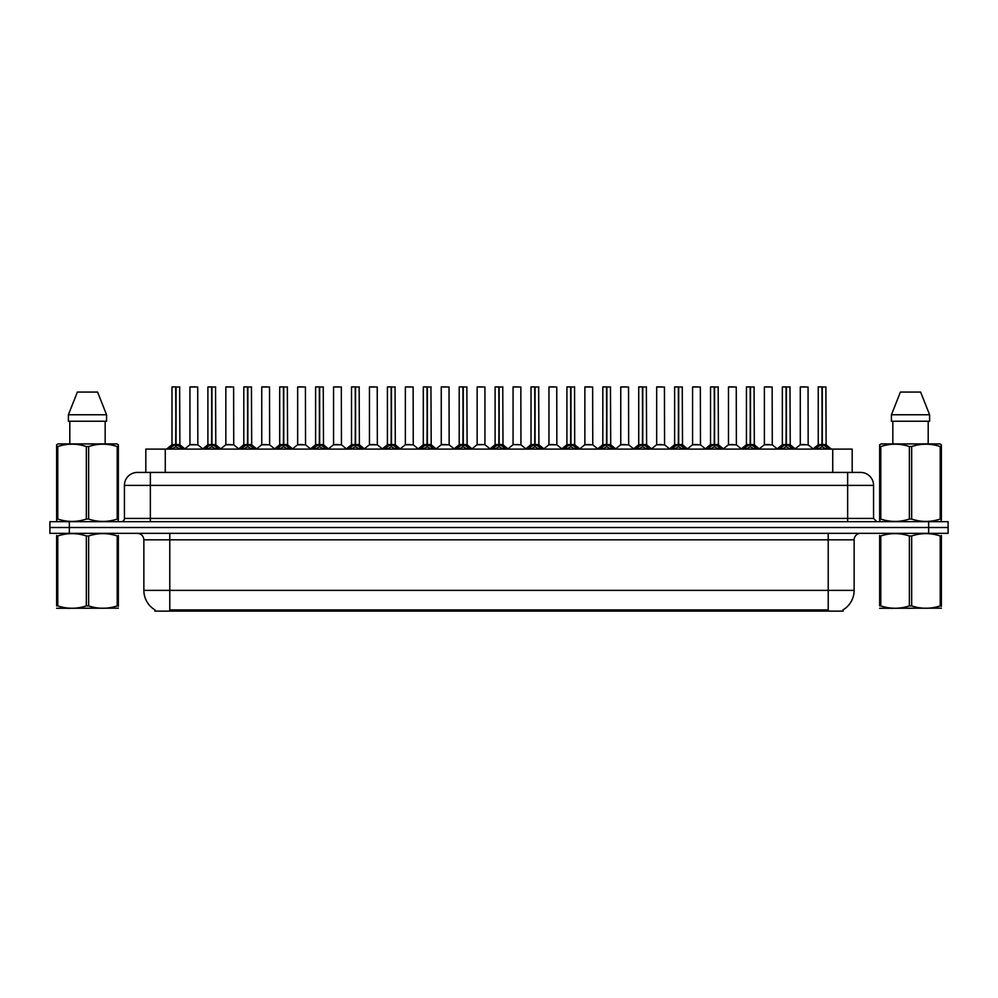 <?xml version="1.0" encoding="UTF-8"?>
<svg xmlns="http://www.w3.org/2000/svg" width="998" height="998" viewBox="0 0 998 998"><rect width="100%" height="100%" fill="white"/><g stroke="black" fill="none" stroke-linecap="round" stroke-linejoin="round"><path stroke-width="1.5" d="M142.227 472.428L145.82 472.428L145.82 449.1L852.18 449.1L852.18 472.428M843.11 609.828L843.11 611.113L154.89 611.113L154.89 609.828M155.077 609.94A22.68 22.68 0 0 1 143.862 590.379L169.785 590.379L169.785 609.94L828.215 609.94L828.215 590.379L854.138 590.379L854.138 539.831A6.475 6.475 0 0 1 860.613 533.344M143.862 590.379L143.862 539.831C143.487 535.889 141.329 533.73 137.387 533.344M842.923 609.94A22.68 22.68 0 0 0 854.138 590.379M948.1 533.344L948.1 527.518L49.9 527.518L49.9 533.344L69.336 533.344L69.336 527.518L49.9 527.518L49.9 521.68L69.336 521.68L69.336 527.518L948.1 527.518L948.1 533.344L69.336 533.344M873.574 485.39L124.426 485.39A12.962 12.962 0 0 1 137.387 472.428L860.613 472.428A12.962 12.962 0 0 1 873.574 485.39L873.574 518.436L876.818 521.68M124.426 485.39L124.426 518.436A3.244 3.244 0 0 1 121.182 521.68M948.1 521.68L948.1 527.518L948.1 521.68L69.336 521.68M169.236 449.1L171.469 446.767L175.71 444.621L175.71 446.879L175.935 386.887L172.118 386.887L175.823 386.887L175.823 444.559L180.301 446.767L182.522 449.1M175.723 386.887L171.993 387.012L171.993 444.559L175.71 444.621M176.047 444.621L176.047 446.879L175.935 444.559L179.765 444.559L176.047 444.572L176.047 386.887M176.484 444.821L179.889 444.821L179.64 386.887M175.71 387.012L175.935 444.559M175.823 386.887L174.588 386.887M175.286 444.821L171.993 444.572L175.885 444.559M180.289 449.112L176.047 446.879M175.71 446.879L171.469 449.112L171.469 446.767M194.81 444.559L193.662 444.559M189.944 387.012L197.716 387.012L197.841 444.821L189.832 444.821L193.837 444.559L189.944 444.572L189.944 387.012L197.716 387.012M195.134 386.887L190.069 386.887M205.139 449.1L207.372 446.767L211.613 444.621L211.613 446.879L211.838 386.887L208.021 386.887L211.726 386.887L211.726 444.559L216.204 446.767L218.425 449.1M211.613 386.887L207.896 387.012L207.896 444.559L211.613 444.621M211.95 444.621L211.95 446.879L211.838 444.559L215.668 444.559L211.95 444.572L211.95 386.887M212.374 444.821L215.793 444.821L215.543 386.887M211.613 387.012L211.838 444.559M211.726 386.887L210.491 386.887M211.189 444.821L207.896 444.572L211.788 444.559M216.204 446.767L216.204 449.1L211.95 446.879M211.613 446.879L207.372 449.112L207.372 446.767M241.042 449.1L243.275 446.767L247.516 444.621L247.516 446.879L247.741 386.887L243.924 386.887L247.629 386.887L247.629 444.559L252.107 446.767L254.328 449.1M247.516 386.887L243.799 387.012L243.799 444.559L247.516 444.621M247.853 444.621L247.853 446.879L247.741 444.559L251.571 444.559L247.853 444.572L247.853 386.887M248.277 444.821L251.696 444.821L251.446 386.887M247.516 387.012L247.741 444.559M247.629 386.887L246.394 386.887M247.092 444.821L243.799 444.572L247.691 444.559M252.107 446.767L252.107 449.1L247.853 446.879M247.516 446.879L243.275 449.112L243.275 446.767M276.945 449.1L279.166 446.767L283.42 444.621L283.42 446.879L283.644 386.887L279.827 386.887L283.532 386.887L283.532 444.559L288.01 446.767L290.231 449.1M283.42 386.887L279.702 387.012L279.702 444.559L283.42 444.621M283.756 444.621L283.756 446.879L283.644 444.559L287.474 444.559L283.756 444.572L283.756 386.887M284.181 444.821L287.599 444.821L287.349 386.887M283.42 387.012L283.644 444.559M283.532 386.887L282.297 386.887M282.995 444.821L279.702 444.572L283.582 444.559M288.01 446.767L288.01 449.1L283.756 446.879M283.42 446.879L279.178 449.112L279.166 446.767M312.848 449.1L315.069 446.767L319.323 444.621L319.323 446.879L319.547 386.887L315.73 386.887L319.435 386.887L319.435 444.559L323.901 446.767L326.134 449.1M319.323 386.887L315.605 387.012L315.605 444.559L319.323 444.621M319.659 444.621L319.659 446.879L319.547 444.559L323.377 444.559L319.659 444.572L319.659 386.887M320.084 444.821L323.502 444.821L323.252 386.887M319.323 387.012L319.547 444.559M319.435 386.887L318.187 386.887M318.898 444.821L315.605 444.572L319.485 444.559M323.901 446.767L323.901 449.1L319.659 446.879M319.323 446.879L315.081 449.112L315.069 446.767M230.713 444.559L229.565 444.559M225.847 387.012L233.619 387.012L233.744 444.821L225.723 444.821L229.74 444.559L225.847 444.572L225.847 387.012L233.619 387.012M231.025 386.887L225.972 386.887M266.616 444.559L265.468 444.559M261.75 387.012L269.522 387.012L269.647 444.821L261.626 444.821L265.643 444.559L261.75 444.572L261.75 387.012L269.522 387.012M266.928 386.887L261.875 386.887M302.519 444.559L301.371 444.559M297.654 387.012L305.425 387.012L305.55 444.821L297.529 444.821L301.533 444.559L297.654 444.572L297.654 387.012L305.425 387.012M302.831 386.887L297.778 386.887M118.35 608.181L56.624 608.281M118.35 606.322L118.35 605.898C118.35 609.042 118.35 609.042 118.35 605.898L117.203 605.898L117.203 535.963C107.722 532.832 98.191 532.832 88.635 535.963L86.339 535.963C76.858 532.832 67.328 532.832 57.772 535.963L56.624 535.963C56.624 532.832 56.624 532.832 56.624 535.963L56.624 535.539M88.635 535.963L88.635 605.898C98.116 609.042 107.647 609.042 117.203 605.898M88.635 605.898L86.339 605.898L86.339 535.963M118.35 535.539L118.35 535.963C118.35 532.832 118.35 532.832 118.35 535.963L117.203 535.963M118.35 535.963L118.35 605.898M57.772 535.963L57.772 605.898L56.624 605.898L56.624 535.963M57.772 605.898C67.253 609.042 76.784 609.042 86.339 605.898M56.624 605.898C56.624 609.042 56.624 609.042 56.624 605.898M941.376 608.181L879.65 608.281M941.376 606.322L941.376 605.898C941.376 609.042 941.376 609.042 941.376 605.898L940.228 605.898L940.228 535.963C930.747 532.832 921.216 532.832 911.661 535.963L909.365 535.963C899.884 532.832 890.353 532.832 880.797 535.963L879.65 535.963C879.65 532.832 879.65 532.832 879.65 535.963L879.65 535.539M911.661 535.963L911.661 605.898C921.142 609.042 930.672 609.042 940.228 605.898M911.661 605.898L909.365 605.898L909.365 535.963M941.376 535.539L941.376 535.963C941.376 532.832 941.376 532.832 941.376 535.963L940.228 535.963M941.376 535.963L941.376 605.898M880.797 535.963L880.797 605.898L879.65 605.898L879.65 535.963M880.797 605.898C890.278 609.042 899.809 609.042 909.365 605.898M879.65 605.898C879.65 609.042 879.65 609.042 879.65 605.898M117.951 521.68L118.35 519.06L117.203 519.06L117.203 446.53C107.722 443.399 98.191 443.399 88.635 446.53L86.339 446.53C76.858 443.399 67.328 443.399 57.772 446.53L56.624 446.53L56.624 444.759L58.121 443.91L56.624 444.759L56.624 519.883M88.635 446.53L88.635 519.06C98.116 522.204 107.647 522.204 117.203 519.06M88.635 519.06L86.339 519.06L86.339 446.53M57.772 446.53L57.772 519.06C67.253 522.204 76.784 522.204 86.339 519.06M57.772 519.06L56.624 519.06L57.023 521.68M118.35 453.641L118.35 444.759L116.853 443.91L118.35 444.759L118.35 446.53L117.203 446.53M116.853 443.91L58.121 443.91M69.81 421.231L69.81 443.91M105.164 443.91L105.164 421.231L105.164 443.91M97.604 392.077L106.574 414.756L106.574 421.231L68.4 421.231L68.4 414.756L77.37 392.077L68.4 414.756L106.574 414.756L97.604 392.077L77.37 392.077M118.35 519.883L118.35 446.53M940.977 521.68L941.376 519.06L940.228 519.06L940.228 446.53C930.747 443.399 921.216 443.399 911.661 446.53L909.365 446.53C899.884 443.399 890.353 443.399 880.797 446.53L879.65 446.53L879.65 444.759L881.147 443.91L879.65 444.759L879.65 519.883M911.661 446.53L911.661 519.06C921.142 522.204 930.672 522.204 940.228 519.06M911.661 519.06L909.365 519.06L909.365 446.53M880.797 446.53L880.797 519.06C890.278 522.204 899.809 522.204 909.365 519.06M880.797 519.06L879.65 519.06L880.049 521.68M941.376 453.641L941.376 444.759L939.879 443.91L941.376 444.759L941.376 446.53L940.228 446.53M939.879 443.91L881.147 443.91M892.836 421.231L892.836 443.91M928.19 443.91L928.19 421.231M929.6 421.231L929.6 414.756L929.6 421.231L891.426 421.231L891.426 414.756L900.396 392.077L891.426 414.756L929.6 414.756L920.63 392.077L900.396 392.077M941.376 519.883L941.376 446.53M920.63 392.077L929.6 414.756M348.751 449.1L350.972 446.767L355.226 444.621L355.226 446.879L355.45 386.887L351.633 386.887L355.338 386.887L355.338 444.559L359.804 446.767L362.037 449.1M355.226 386.887L351.508 387.012L351.508 444.559L355.226 444.621M355.562 444.621L355.562 446.879L355.45 444.559L359.28 444.559L355.562 444.572L355.55 386.887M355.987 444.821L359.392 444.821L359.155 386.887M355.226 387.012L355.45 444.559M355.338 386.887L354.09 386.887M354.801 444.821L351.508 444.572L355.388 444.559M359.804 446.767L359.804 449.1L355.562 446.879M355.226 446.879L350.984 449.112L350.972 446.767M384.654 449.1L386.875 446.767L391.129 444.621L391.129 446.879L391.353 386.887L387.536 386.887L391.241 386.887L391.241 444.559L395.707 446.767L397.928 449.1M391.129 386.887L387.411 387.012L387.411 444.559L391.129 444.621M391.466 444.621L391.466 446.879L391.353 444.559L395.183 444.559L391.466 444.572L391.453 386.887M391.89 444.821L395.295 444.821L395.058 386.887M391.129 387.012L391.353 444.559M391.241 386.887L389.993 386.887M390.692 444.821L387.411 444.572L391.291 444.559M395.707 446.767L395.707 449.1L391.466 446.879M391.129 446.879L386.887 449.112M420.557 449.1L422.778 446.767L427.032 444.621L427.032 446.879L427.256 386.887L423.439 386.887L427.144 386.887L427.144 444.559L431.61 446.767L433.831 449.1M427.032 386.887L423.302 387.012L423.302 444.559L427.032 444.621M427.369 444.621L427.369 446.879L427.256 444.559L431.086 444.559L427.369 444.572L427.356 386.887M427.793 444.821L431.198 444.821L430.949 386.887M427.032 387.012L427.256 444.559M427.144 386.887L425.897 386.887M426.595 444.821L423.314 444.572L427.194 444.559M431.598 449.112L427.369 446.879M427.032 446.879L422.79 449.112L422.778 446.767M338.422 444.559L337.274 444.559M333.557 387.012L341.328 387.012L341.453 444.821L333.432 444.821L337.436 444.559L333.557 444.572L333.557 387.012L341.328 387.012M338.734 386.887L333.681 386.887M374.325 444.559L373.177 444.559M369.46 387.012L377.232 387.012L377.344 444.821L369.335 444.821L373.339 444.559L369.46 444.572L369.46 387.012L377.232 387.012M374.637 386.887L369.584 386.887M410.228 444.559L409.08 444.559M405.363 387.012L413.135 387.012L413.247 444.821L405.238 444.821L409.242 444.559L405.363 444.572L405.363 387.012L413.135 387.012M410.54 386.887L405.487 386.887M456.46 449.1L458.681 446.767L462.922 444.621L462.922 446.879L463.159 386.887L459.342 386.887L463.047 386.887L463.047 444.559L467.513 446.767L469.734 449.1M462.935 386.887L459.205 387.012L459.205 444.559L462.922 444.621M463.272 444.621L463.272 446.879L463.159 444.559L466.989 444.559L463.272 444.572L463.259 386.887M463.696 444.821L467.101 444.821L466.852 386.887M462.922 387.012L463.159 444.559M463.047 386.887L461.8 386.887M462.498 444.821L459.217 444.572L463.097 444.559M467.513 446.767L467.513 449.1L463.272 446.879M462.922 446.879L458.693 449.112L458.681 446.767M492.363 449.1L494.584 446.767L498.825 444.621L498.825 446.879L499.062 386.887L495.245 386.887L498.938 386.887L498.938 444.559L503.416 446.767L505.637 449.1M498.838 386.887L495.108 387.012L495.108 444.559L498.825 444.621M499.175 444.621L499.175 446.879L499.062 444.559L502.892 444.559L499.175 444.572L499.162 386.887M499.599 444.821L503.004 444.821L502.755 386.887M498.825 387.012L499.062 444.559M498.938 386.887L497.703 386.887M498.401 444.821L495.108 444.572L499 444.559M503.416 446.767L503.416 449.1L499.175 446.879M498.825 446.879L494.596 449.112L494.584 446.767M528.266 449.1L530.487 446.767L534.728 444.621L534.728 446.879L534.953 386.887L531.148 386.887L534.841 386.887L534.841 444.559L539.319 446.767L541.54 449.1M534.741 386.887L531.011 387.012L531.011 444.559L534.728 444.621M535.078 444.621L535.078 446.879L534.953 444.559L538.795 444.559L535.078 444.572L535.065 386.887M535.502 444.821L538.908 444.821L538.658 386.887M534.728 387.012L534.903 444.559L531.011 444.559L525.609 449.1M534.841 386.887L533.606 386.887M539.319 446.767L539.319 449.1L535.078 446.879M534.728 446.879L530.499 449.112L530.487 446.767M564.169 449.1L566.39 446.767L570.631 444.621L570.631 446.879L570.856 386.887L567.051 386.887L570.744 386.887L570.744 444.559L575.222 446.767L577.443 449.1M570.644 386.887L566.914 387.012L566.914 444.559L570.631 444.621M570.968 444.621L570.968 446.879L570.856 444.559L574.698 444.559L574.561 386.887M574.698 387.012L570.968 387.012L570.968 444.559L574.811 444.821L571.405 444.821M570.631 387.012L570.856 444.559M570.744 386.887L569.509 386.887M570.207 444.821L566.914 444.572L570.806 444.559M575.222 446.767L575.222 449.1L570.968 446.879M570.631 446.879L566.402 449.112M600.072 449.1L602.293 446.767L606.534 444.621L606.534 446.879L606.759 386.887L602.942 386.887L606.647 386.887L606.647 444.559L611.125 446.767L613.346 449.1M606.547 386.887L602.817 387.012L602.817 444.559L606.534 444.621M606.871 444.621L606.871 446.879L606.759 444.559L610.589 444.559L606.871 444.572L606.871 386.887M607.308 444.821L610.714 444.821L610.464 386.887M606.534 387.012L606.759 444.559M606.647 386.887L605.412 386.887M606.11 444.821L602.817 444.572L606.709 444.559M611.113 449.112L606.871 446.879M606.534 446.879L602.305 449.112L602.293 446.767M446.131 444.559L444.983 444.559M441.253 387.012L449.038 387.012L449.15 444.821L441.141 444.821L445.145 444.559L441.266 444.572L441.253 387.012L449.038 387.012M446.443 386.887L441.39 386.887M482.034 444.559L480.874 444.559M484.941 387.012L477.156 387.012L484.941 387.012L484.928 444.572M482.346 386.887L477.294 386.887M477.156 387.012L477.156 444.559L481.048 444.559L477.156 444.559L472.079 448.838M517.937 444.559L516.777 444.559M520.844 387.012L513.059 387.012L520.844 387.012L520.956 444.821L513.072 444.572M518.249 386.887L513.197 386.887M513.059 387.012L513.059 444.572M553.84 444.559L552.68 444.559M548.962 387.012L556.747 387.012L556.859 444.821L548.85 444.821L552.855 444.559L548.962 444.572L548.962 387.012L556.747 387.012M554.152 386.887L549.1 386.887M589.731 444.559L588.583 444.559M584.865 387.012L592.637 387.012L592.762 444.821L584.753 444.821L588.758 444.559L584.865 444.572L584.865 387.012L592.637 387.012M590.055 386.887L585.003 386.887M635.963 449.1L638.196 446.767L642.438 444.621L642.438 446.879L642.662 386.887L638.845 386.887L642.55 386.887L642.55 444.559L647.028 446.767L649.249 449.1M642.45 386.887L638.72 387.012L638.72 444.559L642.438 444.621M642.774 444.621L642.774 446.879L642.662 444.559L646.492 444.559L642.774 444.572L642.774 386.887M643.199 444.821L646.617 444.821L646.367 386.887M642.438 387.012L642.662 444.559M642.55 386.887L641.315 386.887M642.013 444.821L638.72 444.572L642.612 444.559M647.028 446.767L647.028 449.1L642.774 446.879M642.438 446.879L638.196 449.112L638.196 446.767M671.866 449.1L674.099 446.767L678.341 444.621L678.341 446.879L678.565 386.887L674.748 386.887L678.453 386.887L678.453 444.559L682.931 446.767L685.152 449.1M678.341 386.887L674.623 387.012L674.623 444.559L678.341 444.621M678.677 444.621L678.677 446.879L678.565 444.559L682.395 444.559L678.677 444.572L678.677 386.887M679.102 444.821L682.52 444.821L682.27 386.887M678.341 387.012L678.565 444.559M678.453 386.887L677.218 386.887M677.916 444.821L674.623 444.572L678.515 444.559M682.931 446.767L682.931 449.1L678.677 446.879M678.341 446.879L674.099 449.112L674.099 446.767M707.769 449.1L709.99 446.767L714.244 444.621L714.244 446.879L714.468 386.887L710.651 386.887L714.356 386.887L714.356 444.559L718.834 446.767L721.055 449.1M714.244 386.887L710.526 387.012L710.526 444.559L714.244 444.621M714.58 444.621L714.58 446.879L714.468 444.559L718.298 444.559L714.58 444.572L714.58 386.887M715.005 444.821L718.423 444.821L718.173 386.887M714.244 387.012L714.418 444.559L710.526 444.559L705.124 449.1M714.356 386.887L713.121 386.887M718.834 446.767L718.834 449.1L714.58 446.879M714.244 446.879L710.002 449.112L709.99 446.767M743.672 449.1L745.893 446.767L750.147 444.621L750.147 446.879L750.371 386.887L746.554 386.887L750.259 386.887L750.259 444.559L754.725 446.767L756.958 449.1M750.147 386.887L746.429 387.012L746.429 444.559L750.147 444.621M750.484 444.621L750.484 446.879L750.371 444.559L754.201 444.559L750.484 444.572L750.484 386.887M750.908 444.821L754.326 444.821L754.076 386.887M750.147 387.012L750.371 444.559M750.259 386.887L749.024 386.887M749.723 444.821L746.429 444.572L750.309 444.559M754.725 446.767L754.725 449.1L750.484 446.879M750.147 446.879L745.905 449.112L745.893 446.767M779.575 449.1L781.796 446.767L786.05 444.621L786.05 446.879L786.274 386.887L782.457 386.887L786.162 386.887L786.162 444.559L790.628 446.767L792.861 449.1M786.05 386.887L782.332 387.012L782.332 444.559L786.05 444.621M786.387 444.621L786.387 446.879L786.274 444.559L790.104 444.559L786.387 444.572L786.387 386.887M786.811 444.821L790.229 444.821L789.979 386.887M786.05 387.012L786.274 444.559M786.162 386.887L784.915 386.887M785.626 444.821L782.332 444.572L786.212 444.559M790.628 446.767L790.628 449.1L786.387 446.879M786.05 446.879L781.808 449.112L781.796 446.767M815.478 449.1L817.699 446.767L821.953 444.621L821.953 446.879L822.177 386.887L818.36 386.887L822.065 386.887L822.065 444.559L826.531 446.767L828.764 449.1M821.953 386.887L818.235 387.012L818.235 444.559L821.953 444.621M822.29 444.621L822.29 446.879L822.177 444.559L826.007 444.559L822.29 444.572L822.277 386.887M822.714 444.821L826.119 444.821L825.882 386.887M821.953 387.012L822.177 444.559M822.065 386.887L820.818 386.887M821.516 444.821L818.235 444.572L822.115 444.559M826.531 446.767L826.531 449.1L822.29 446.879M821.953 446.879L817.711 449.112M625.634 444.559L624.486 444.559M620.768 387.012L628.54 387.012L628.665 444.821L620.656 444.821L624.661 444.559L620.768 444.572L620.768 387.012L628.54 387.012M625.958 386.887L620.893 386.887M661.537 444.559L660.389 444.559M656.672 387.012L664.443 387.012L664.568 444.821L656.547 444.821L660.564 444.559L656.672 444.572L656.672 387.012L664.443 387.012M661.861 386.887L656.796 386.887M697.44 444.559L696.292 444.559M692.575 387.012L700.346 387.012L700.471 444.821L692.45 444.821L696.467 444.559L692.575 444.572L692.575 387.012L700.346 387.012M697.752 386.887L692.699 386.887M733.343 444.559L732.195 444.559M728.478 387.012L736.25 387.012L736.374 444.821L728.353 444.821L732.357 444.559L728.478 444.572L728.478 387.012L736.25 387.012M733.655 386.887L728.602 386.887M769.246 444.559L768.098 444.559M764.381 387.012L772.153 387.012L772.277 444.821L764.256 444.821L768.26 444.559L764.381 444.572L764.381 387.012L772.153 387.012M769.558 386.887L764.505 386.887M805.149 444.559L804.001 444.559M800.284 387.012L808.056 387.012L808.168 444.821L800.159 444.821L804.163 444.559L800.284 444.572L800.284 387.012L808.056 387.012M805.461 386.887L800.408 386.887M825.62 611.113L825.62 609.828M172.38 611.113L172.38 609.828M165.269 472.428L165.269 449.1M832.731 472.428L832.731 449.1M828.215 533.344L828.215 539.831L143.862 539.831M854.138 539.831L828.215 539.831L828.215 590.379L169.785 590.379L169.785 533.344M928.664 533.344L928.664 521.68M150.349 521.68L150.349 472.428M124.426 518.436L873.574 518.436M847.651 472.428L847.651 521.68M179.765 387.012L176.047 387.012M180.301 446.767L180.301 449.1M180.975 447.354L180.975 449.1M170.783 447.354L170.783 449.1M215.668 387.012L211.95 387.012M216.878 447.354L216.878 449.1M206.686 447.354L206.686 449.1M251.571 387.012L247.853 387.012M252.781 447.354L252.781 449.1M242.589 447.354L242.589 449.1M287.474 387.012L283.756 387.012M288.684 447.354L288.684 449.1M278.492 447.354L278.492 449.1M323.377 387.012L319.659 387.012M324.587 447.354L324.587 449.1M314.395 447.354L314.395 449.1M359.28 387.012L355.562 387.012M360.49 447.354L360.49 449.1M350.298 447.354L350.298 449.1M395.183 387.012L391.466 387.012M396.393 447.354L396.393 449.1M386.875 446.767L386.875 449.1M386.201 447.354L386.201 449.1M431.086 387.012L427.369 387.012M431.61 446.767L431.61 449.1M432.296 447.354L432.296 449.1M422.104 447.354L422.104 449.1M466.989 387.012L463.272 387.012M468.199 447.354L468.199 449.1M457.995 447.354L457.995 449.1M502.892 387.012L499.175 387.012M504.102 447.354L504.102 449.1M493.898 447.354L493.898 449.1M534.304 444.821L530.899 444.821M538.795 387.012L535.078 387.012M540.005 447.354L540.005 449.1M529.801 447.354L529.801 449.1M575.896 447.354L575.896 449.1M566.39 446.767L566.39 449.1M565.704 447.354L565.704 449.1M610.589 387.012L606.871 387.012M611.125 446.767L611.125 449.1M611.799 447.354L611.799 449.1M601.607 447.354L601.607 449.1M484.941 444.572L477.044 444.821M646.492 387.012L642.774 387.012M647.702 447.354L647.702 449.1M637.51 447.354L637.51 449.1M682.395 387.012L678.677 387.012M683.605 447.354L683.605 449.1M673.413 447.354L673.413 449.1M713.82 444.821L710.401 444.821M718.298 387.012L714.58 387.012M719.508 447.354L719.508 449.1M709.316 447.354L709.316 449.1M754.201 387.012L750.484 387.012M755.411 447.354L755.411 449.1M745.219 447.354L745.219 449.1M790.104 387.012L786.387 387.012M791.314 447.354L791.314 449.1M781.122 447.354L781.122 449.1M826.007 387.012L822.29 387.012M827.217 447.354L827.217 449.1M817.699 446.767L817.699 449.1M817.025 447.354L817.025 449.1M171.881 444.821L166.591 449.1M179.889 444.821L185.179 449.1M189.832 444.821L184.855 448.838M197.841 444.821L202.806 448.838M207.771 444.821L202.494 449.1M215.793 444.821L221.069 449.1M243.674 444.821L238.397 449.1M251.696 444.821L256.973 449.1M279.577 444.821L274.3 449.1M287.599 444.821L292.876 449.1M315.48 444.821L310.203 449.1M323.502 444.821L328.779 449.1M225.723 444.821L220.758 448.838M233.744 444.821L238.709 448.838M261.626 444.821L256.661 448.838M269.647 444.821L274.612 448.838M297.529 444.821L292.564 448.838M305.55 444.821L310.515 448.838M69.935 608.106L69.211 608.518M892.961 608.106L892.237 608.518M351.383 444.821L346.094 449.1M359.392 444.821L364.682 449.1M387.286 444.821L381.997 449.1M395.295 444.821L400.585 449.1M423.189 444.821L417.9 449.1M431.198 444.821L436.488 449.1M333.432 444.821L328.467 448.838M341.453 444.821L346.418 448.838M369.335 444.821L364.37 448.838M377.344 444.821L382.321 448.838M405.238 444.821L400.273 448.838M413.247 444.821L418.224 448.838M459.092 444.821L453.803 449.1M467.101 444.821L472.391 449.1M494.996 444.821L489.706 449.1M503.004 444.821L508.294 449.1M538.908 444.821L544.197 449.1M566.802 444.821L561.512 449.1M574.811 444.821L580.1 449.1M602.705 444.821L597.415 449.1M610.714 444.821L616.003 449.1M441.141 444.821L436.176 448.838M449.15 444.821L454.127 448.838M485.053 444.821L490.03 448.838M512.947 444.821L507.97 448.838M520.956 444.821L525.921 448.838M548.85 444.821L543.873 448.838M556.859 444.821L561.824 448.838M584.753 444.821L579.776 448.838M592.762 444.821L597.727 448.838M638.608 444.821L633.318 449.1M646.617 444.821L651.906 449.1M674.498 444.821L669.221 449.1M682.52 444.821L687.797 449.1M718.423 444.821L723.7 449.1M746.304 444.821L741.027 449.1M754.326 444.821L759.603 449.1M782.207 444.821L776.931 449.1M790.229 444.821L795.506 449.1M818.111 444.821L812.821 449.1M826.119 444.821L831.409 449.1M620.656 444.821L615.679 448.838M628.665 444.821L633.63 448.838M656.547 444.821L651.582 448.838M664.568 444.821L669.533 448.838M692.45 444.821L687.485 448.838M700.471 444.821L705.436 448.838M728.353 444.821L723.388 448.838M736.374 444.821L741.339 448.838M764.256 444.821L759.291 448.838M772.277 444.821L777.242 448.838M800.159 444.821L795.194 448.838M808.168 444.821L813.145 448.838"/></g></svg>
